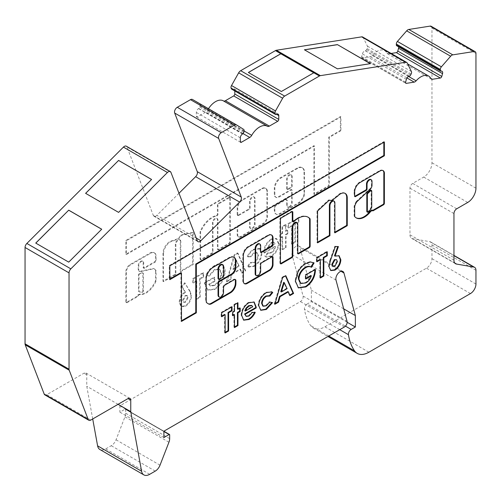 <?xml version="1.0" encoding="UTF-8"?>
<svg xmlns="http://www.w3.org/2000/svg" width="501" height="501" viewBox="0 0 501 501"><rect width="100%" height="100%" fill="white"/><g stroke="black" fill="none" stroke-linecap="round" stroke-linejoin="round"><path stroke-width="0.38" stroke-dasharray="2.5 1.88" d="M259.38 243.762A3.501 2.023 -60 0 1 260.107 245.358L260.107 251.69A1.165 0.676 120 0 0 260.345 252.228A1.165 0.676 120 0 0 260.689 252.266M218.279 279.013A1.165 0.676 120 0 0 218.868 278.957L222.162 277.053A1.165 0.676 120 0 0 222.989 275.619L222.989 266.789A3.588 2.073 120 0 0 222.306 264.465M222.989 266.789L223.54 267.108M307.958 217.115A19.89 11.485 120 0 0 307.683 216.946A19.89 11.485 120 0 0 297.738 217.929A19.89 11.485 120 0 0 293.354 221.273A1.165 0.676 -60 0 1 292.515 221.53M296.492 222.331A3.501 2.023 -60 0 1 297.218 223.934L297.218 253.005A1.165 0.676 120 0 0 297.462 253.537A1.165 0.676 120 0 0 297.807 253.575M344.964 193.286A9.751 5.63 120 0 0 344.694 193.117A9.751 5.63 120 0 0 339.822 193.599A9.751 5.63 120 0 0 337.067 195.853L337.618 196.173M333.61 200.901A3.501 2.023 -60 0 1 334.336 202.504L334.336 232.527L334.887 232.207M367.045 211.917A1.165 0.676 120 0 0 367.959 211.585A14.128 8.154 120 0 0 370.947 207.533A1.165 0.676 120 0 0 371.191 206.713L371.191 190.712A1.165 0.676 120 0 0 370.953 190.173M382.87 170.509A6.112 3.526 120 0 0 382.607 170.327A6.112 3.526 120 0 0 379.896 170.453L359.605 182.164A7.621 4.396 120 0 0 359.499 182.226A7.621 4.396 120 0 0 354.132 192.002L354.677 192.315M370.727 179.477A3.501 2.023 -60 0 1 371.448 181.074L371.448 184.9A3.927 2.267 -60 0 1 368.667 189.791L356.374 201.371L356.919 201.69M252.585 228.525A3.501 2.023 120 0 0 255.059 224.241L255.059 198.747A3.501 2.023 120 0 0 254.339 197.15A3.501 2.023 120 0 0 251.64 198.083A3.501 2.023 120 0 0 250.112 201.609L250.112 207.94A1.165 0.676 -60 0 1 249.285 209.368L238.564 215.555A1.165 0.676 -60 0 1 237.981 215.612A1.165 0.676 -60 0 1 237.743 215.079L237.743 208.234A6.425 3.707 -60 0 1 242.284 200.369L262.311 188.802A7.246 4.183 -60 0 1 265.931 188.445A7.246 4.183 -60 0 1 267.434 191.764L267.434 217.096A5.53 3.194 -60 0 1 263.526 223.866L241.069 236.835A4.709 2.718 -60 0 1 238.714 237.067A4.709 2.718 -60 0 1 237.743 234.913L237.743 227.429A1.165 0.676 -60 0 1 238.564 226.001L249.285 219.807A1.165 0.676 -60 0 1 249.874 219.751A1.165 0.676 -60 0 1 250.112 220.283L250.112 227.097A3.501 2.023 120 0 0 250.838 228.7A3.501 2.023 120 0 0 252.585 228.525M252.034 228.212A3.501 2.023 120 0 0 254.514 223.922L254.514 198.434A3.501 2.023 120 0 0 253.788 196.83A3.501 2.023 120 0 0 251.089 197.77A3.501 2.023 120 0 0 249.561 201.289L249.561 207.621A1.165 0.676 -60 0 1 248.74 209.049L238.019 215.242A1.165 0.676 -60 0 1 237.43 215.298A1.165 0.676 -60 0 1 237.192 214.766L237.192 207.915A6.425 3.707 -60 0 1 241.732 200.049L261.76 188.489A7.246 4.183 -60 0 1 265.38 188.125A7.246 4.183 -60 0 1 266.883 191.445L266.883 216.783A5.53 3.194 -60 0 1 262.975 223.552L240.518 236.516A4.709 2.718 -60 0 1 238.163 236.748A4.709 2.718 -60 0 1 237.192 234.593L237.192 227.11A1.165 0.676 -60 0 1 238.019 225.682L248.74 219.494A1.165 0.676 -60 0 1 249.323 219.432A1.165 0.676 -60 0 1 249.561 219.97L249.561 226.784A3.501 2.023 120 0 0 250.287 228.381A3.501 2.023 120 0 0 252.034 228.212M289.703 207.095A3.501 2.023 120 0 0 292.177 202.811L292.177 190.43A1.165 0.676 120 0 0 291.933 189.898A1.165 0.676 120 0 0 291.35 189.954L278.982 197.093A5.83 3.369 -60 0 1 276.064 197.381A5.83 3.369 -60 0 1 274.855 194.714L274.855 188.633A8.642 4.991 -60 0 1 280.967 178.043L297.726 168.367A9.644 5.567 -60 0 1 302.548 167.891A9.644 5.567 -60 0 1 304.545 172.306L304.545 193.693A5.83 3.369 -60 0 1 303.343 197.757L302.097 199.912A5.83 3.369 -60 0 1 299.185 202.986L280.222 213.933A7.59 4.377 -60 0 1 276.427 214.309A7.59 4.377 -60 0 1 274.855 210.84L274.855 207.996A2.336 1.346 -60 0 1 276.508 205.134L285.576 199.899A2.336 1.346 -60 0 1 286.747 199.786A2.336 1.346 -60 0 1 287.23 200.851L287.23 205.667A3.501 2.023 120 0 0 287.95 207.27A3.501 2.023 120 0 0 289.703 207.095M289.152 206.775A3.501 2.023 120 0 0 291.626 202.492L291.626 190.111A1.165 0.676 120 0 0 291.382 189.578A1.165 0.676 120 0 0 290.799 189.635L278.431 196.78A5.83 3.369 -60 0 1 275.512 197.068A5.83 3.369 -60 0 1 274.304 194.394L274.304 188.313A8.642 4.991 -60 0 1 280.416 177.723L297.181 168.048A9.644 5.567 -60 0 1 302.003 167.572A9.644 5.567 -60 0 1 304.001 171.987L304.001 193.38A5.83 3.369 -60 0 1 302.792 197.444L301.552 199.592A5.83 3.369 -60 0 1 298.634 202.673L279.671 213.62A7.59 4.377 -60 0 1 275.876 213.996A7.59 4.377 -60 0 1 274.304 210.52L274.304 207.677A2.336 1.346 -60 0 1 275.957 204.821L285.025 199.58A2.336 1.346 -60 0 1 286.196 199.467A2.336 1.346 -60 0 1 286.678 200.532L286.678 205.347A3.501 2.023 120 0 0 287.405 206.951A3.501 2.023 120 0 0 289.152 206.775M217.121 215.812A1.165 0.676 120 0 0 217.948 214.384L217.948 205.26A1.165 0.676 -60 0 1 218.774 203.832L229.496 197.638A1.165 0.676 -60 0 1 230.078 197.582A1.165 0.676 -60 0 1 230.316 198.114L230.316 242.102A1.165 0.676 -60 0 1 229.496 243.53L218.774 249.723A1.165 0.676 -60 0 1 218.185 249.78A1.165 0.676 -60 0 1 217.948 249.248L217.948 220.177A3.501 2.023 120 0 0 217.221 218.574A3.501 2.023 120 0 0 214.528 219.513A3.501 2.023 120 0 0 213 223.033L213 252.103A1.165 0.676 -60 0 1 212.173 253.531L201.452 259.725A1.165 0.676 -60 0 1 200.87 259.781A1.165 0.676 -60 0 1 200.625 259.249L200.625 232.257A1.165 0.676 -60 0 1 200.763 231.65A19.89 11.485 -60 0 1 216.864 215.912A1.165 0.676 120 0 0 217.121 215.812M216.57 215.493A1.165 0.676 120 0 0 217.396 214.065L217.396 204.94A1.165 0.676 -60 0 1 218.223 203.512L228.944 197.325A1.165 0.676 -60 0 1 229.527 197.262A1.165 0.676 -60 0 1 229.771 197.801L229.771 241.789A1.165 0.676 -60 0 1 228.944 243.217L218.223 249.404A1.165 0.676 -60 0 1 217.641 249.467A1.165 0.676 -60 0 1 217.396 248.928L217.396 219.858A3.501 2.023 120 0 0 216.67 218.261A3.501 2.023 120 0 0 213.977 219.194A3.501 2.023 120 0 0 212.449 222.72L212.449 251.784A1.165 0.676 -60 0 1 211.622 253.218L200.901 259.405A1.165 0.676 -60 0 1 200.319 259.462A1.165 0.676 -60 0 1 200.074 258.929L200.074 231.938A1.165 0.676 -60 0 1 200.212 231.33A19.89 11.485 -60 0 1 216.313 215.593A1.165 0.676 120 0 0 216.57 215.493M143.411 290.837A1.165 0.676 -60 0 1 142.585 292.265A1.165 0.676 -60 0 1 142.259 292.371A14.128 8.154 -60 0 1 139.272 291.77A1.165 0.676 -60 0 1 139.265 291.764A1.165 0.676 -60 0 1 139.028 291.231L139.028 275.231A1.165 0.676 -60 0 1 140.098 273.703L142.835 273.12A1.165 0.676 -60 0 1 143.173 273.158A1.165 0.676 -60 0 1 143.411 273.69L143.411 290.837L142.86 290.517A1.165 0.676 -60 0 1 142.04 291.945A1.165 0.676 -60 0 1 141.708 292.058A14.128 8.154 -60 0 1 138.721 291.45A1.165 0.676 -60 0 1 138.714 291.444A1.165 0.676 -60 0 1 138.476 290.912L138.476 274.911A1.165 0.676 -60 0 1 139.547 273.383L142.284 272.801A1.165 0.676 -60 0 1 142.622 272.838A1.165 0.676 -60 0 1 142.86 273.377L142.86 290.517M141.545 271.392L153.845 268.774A8.436 4.872 -60 0 1 154.615 269.081A8.436 4.872 -60 0 1 156.043 270.903A1.165 0.676 -60 0 1 156.087 271.185L156.087 280.754A1.165 0.676 -60 0 1 155.949 281.362A16.458 9.506 -60 0 1 146.267 292.935A16.458 9.506 -60 0 1 140.305 294.482A1.165 0.676 120 0 0 139.885 294.588L138.414 295.183A1.165 0.676 -60 0 1 137.593 296.611L127.223 302.598A1.165 0.676 -60 0 1 126.64 302.654A1.165 0.676 -60 0 1 126.396 302.122L126.396 273.032A6.112 3.526 -60 0 1 130.323 265.016L150.613 253.306A7.621 4.396 -60 0 1 154.527 252.867A7.621 4.396 -60 0 1 156.087 256.813L156.087 260.601A1.165 0.676 -60 0 1 155.266 262.029L144.538 268.217A1.165 0.676 -60 0 1 143.956 268.273A1.165 0.676 -60 0 1 143.718 267.741L143.718 263.031A3.501 2.023 120 0 0 142.992 261.434A3.501 2.023 120 0 0 140.293 262.367A3.501 2.023 120 0 0 138.771 265.893L138.771 269.72A3.927 2.267 120 0 0 139.579 271.592A3.927 2.267 120 0 0 141.545 271.398A3.927 2.267 120 0 0 141.545 271.392L141 271.079A3.927 2.267 120 0 0 141 271.079L153.293 268.461A8.436 4.872 -60 0 1 154.064 268.761A8.436 4.872 -60 0 1 155.492 270.59A1.165 0.676 -60 0 1 155.535 270.872L155.535 280.435A1.165 0.676 -60 0 1 155.398 281.048A16.458 9.506 -60 0 1 145.716 292.615A16.458 9.506 -60 0 1 139.754 294.162A1.165 0.676 120 0 0 139.334 294.269L137.863 294.864A1.165 0.676 -60 0 1 137.042 296.291L126.672 302.278A1.165 0.676 -60 0 1 126.089 302.341A1.165 0.676 -60 0 1 125.845 301.802L125.845 272.713A6.112 3.526 -60 0 1 129.772 264.697L150.062 252.986A7.621 4.396 -60 0 1 153.976 252.548A7.621 4.396 -60 0 1 155.535 256.499L155.535 260.282A1.165 0.676 -60 0 1 154.715 261.71L143.994 267.897A1.165 0.676 -60 0 1 143.411 267.96A1.165 0.676 -60 0 1 143.167 267.421L143.167 262.718A3.501 2.023 120 0 0 142.441 261.115A3.501 2.023 120 0 0 139.748 262.054A3.501 2.023 120 0 0 138.22 265.574L138.22 269.4A3.927 2.267 120 0 0 139.034 271.273A3.927 2.267 120 0 0 140.994 271.079M386.904 53.112L388.262 53.901A3.889 2.242 -60 0 1 387.461 53.72A3.889 2.242 -60 0 1 386.904 53.112A15.55 8.98 120 0 0 384.668 50.676A15.55 8.98 120 0 0 372.143 55.429A3.889 2.242 -60 0 1 370.953 56.425A3.889 2.242 -60 0 1 370.226 56.738L362.304 57.978A1.553 0.896 120 0 1 361.904 57.916L405.891 83.31M178.995 193.267L156.876 215.336A3.889 2.242 -60 0 1 155.936 216.069A3.889 2.242 -60 0 1 153.989 216.263A3.889 2.242 -60 0 1 153.35 215.474L126.953 146.975L170.941 172.369M362.686 37.018A3.889 2.242 -60 0 1 363.263 37.65L367.421 46.148A2.724 1.572 -60 0 1 367.139 48.635L366.613 49.655A1.553 0.896 -60 0 1 365.774 50.595A1.553 0.896 -60 0 1 365.398 50.739L365.216 50.764A3.112 1.797 120 0 0 362.398 53.908L361.647 56.732A1.553 0.896 120 0 0 361.904 57.916M241.488 272.751L245.177 270.621L237.399 252.886L234.199 254.74L226.427 281.449L230.116 279.314L231.612 273.897L239.998 269.056L241.488 272.751L242.039 273.064L245.728 270.941L245.177 270.621M287.242 230.097L285.514 231.093L285.514 224.542L282.063 226.533L282.063 233.084L279.84 234.368L279.84 237.787L282.063 236.503L282.063 249.323L285.514 247.331L285.514 234.512L287.242 233.516L287.242 230.097L287.793 230.41L286.065 231.412L285.514 231.093M294.895 223.684L298.345 221.692L298.345 217.703L287.981 223.684L287.981 227.673L291.438 225.675L291.438 243.912L294.895 241.92L294.895 223.684L295.44 224.003L298.897 222.006L298.345 221.692M431.154 26.265A3.889 2.242 -60 0 1 431.962 28.043L431.962 162.781A11.667 6.732 -60 0 1 423.714 177.066L412.718 183.416A3.889 2.242 120 0 0 409.968 188.176L409.968 234.775A7.778 4.49 120 0 0 411.578 238.338A7.778 4.49 120 0 0 412.599 238.676L429.745 241.651A6.513 3.757 -60 0 1 430.616 241.939A6.513 3.757 -60 0 1 431.962 244.92L431.962 258.654A7.778 4.49 -60 0 1 426.464 268.179L324.886 326.821A23.328 13.471 -60 0 1 313.219 327.98A23.328 13.471 -60 0 1 310.564 325.493A73.271 42.303 -60 0 1 304.464 309.299A3.889 2.242 -60 0 1 307.176 304.032L345.458 326.138M347.068 321.448L303.08 296.047L291.995 254.665A5.83 3.369 -60 0 1 293.918 248.202A5.83 3.369 -60 0 1 298.89 246.079A5.83 3.369 -60 0 1 299.961 247.6L311.371 290.179L311.371 301.608L307.176 304.032M303.08 296.047A3.889 2.242 -60 0 1 300.425 301.577L119.896 405.81L119.896 412.16L125.131 409.135A0.777 0.451 -60 0 1 125.519 409.098A0.777 0.451 -60 0 1 125.676 409.455L125.676 413.231A7.778 4.49 -60 0 1 124.943 416.832L116.038 439.784A7.778 4.49 -60 0 1 111.272 445.708L105.705 448.921A11.667 6.732 -60 0 1 99.868 449.497M92.71 418.961L86.767 386.246L86.767 374.779A3.889 2.242 120 0 0 85.959 372.995A3.889 2.242 120 0 0 84.018 373.189L46.787 394.682A3.889 2.242 -60 0 1 44.846 394.876M126.315 146.179A3.889 2.242 -60 0 1 126.953 146.975M192.49 99.492L199.617 103.964A2.724 1.572 -60 0 1 200.037 106.018L199.761 107.057A1.553 0.896 -60 0 1 198.728 108.492L198.54 108.598A3.112 1.797 120 0 0 196.336 112.412L196.336 116.219A1.553 0.896 120 0 0 196.661 116.933A1.553 0.896 120 0 0 197.438 116.852L205.754 112.055A3.889 2.242 -60 0 0 207.715 109.969A15.55 8.98 120 0 1 208.472 108.717M234.8 90.944L234.8 90.205A3.112 1.797 120 0 0 234.155 88.777A3.112 1.797 120 0 0 232.602 88.934L232.414 89.04A1.553 0.896 -60 0 1 231.637 89.122M388.262 53.901L391.149 53.45M398.639 46.85A3.112 1.797 120 0 0 398.032 45.867A3.112 1.797 120 0 0 397.23 45.735L397.049 45.766A1.553 0.896 -60 0 1 396.648 45.704M180.279 241.288A3.501 2.023 120 0 0 179.558 239.685A3.501 2.023 120 0 0 176.859 240.624A3.501 2.023 120 0 0 175.331 244.144L175.331 274.166L162.963 281.311L162.963 253.099A9.751 5.63 -60 0 1 172.601 240.649A59.412 34.306 -60 0 1 178.043 238.714L181.074 234.956L192.653 232.383L192.653 264.171L180.279 271.31L180.279 241.288L180.83 241.607A3.501 2.023 120 0 0 180.109 240.004A3.501 2.023 120 0 0 177.41 240.943A3.501 2.023 120 0 0 175.882 244.463L175.882 274.485L163.514 281.631L163.514 253.418L162.963 253.099M271.185 239.083C266.532 242.146 264.071 246.448 263.802 251.99L263.814 252.736L274.905 246.335C274.504 249.097 273.195 251.176 270.985 252.585L267.684 252.805L264.791 256.067L265.674 256.775L271.022 255.98C275.55 253.03 277.992 248.847 278.362 243.43L276.264 238.501L271.185 239.083L271.736 239.397C267.077 242.459 264.622 246.761 264.353 252.31L263.802 251.99M264.353 252.31L264.365 253.055L275.456 246.649C275.055 249.41 273.746 251.496 271.536 252.905L268.311 253.168L267.684 252.805L268.235 253.124L265.342 256.38L264.791 256.067M261.334 253.23L259.274 248.54L253.587 249.241C250.951 250.744 248.847 253.155 247.275 256.481L250.137 256.65L253.575 252.955L256.712 252.51L257.883 255.247C257.689 258.284 256.312 260.614 253.763 262.242L250.206 262.593L247.519 266.269L248.189 266.764L253.694 265.987C258.328 263.056 260.877 258.804 261.334 253.23L261.885 253.544L259.819 248.853L254.139 249.561L253.587 249.241M254.139 249.561C251.502 251.064 249.398 253.475 247.826 256.8L250.682 256.963L254.12 253.268L257.264 252.83L258.435 255.56C258.24 258.604 256.863 260.933 254.314 262.562L251.001 263.069L250.206 262.593L250.75 262.906L248.07 266.582L247.519 266.269M340.386 116.589L340.386 130.392L328.744 137.111L328.744 185.602L313.895 194.175L313.895 145.685L125.845 254.251L125.845 240.449L340.386 116.589L340.93 116.908L340.93 130.711L340.386 130.392M191.019 295.509L189.572 291.025L184.681 282.758L181.625 286.309L184.982 291.983C181.356 294.532 179.421 297.995 179.176 302.379L180.924 306.299L185.069 305.892C188.689 303.381 190.674 299.924 191.019 295.509L191.57 295.828L190.123 291.344L189.572 291.025M199.655 278.669L203.112 276.677L203.112 272.688L192.747 278.669L192.747 282.658L196.204 280.66L196.204 298.897L199.655 296.905L199.655 278.669L200.206 278.988L203.656 276.99L203.112 276.677M214.253 265.68L209.562 269.444L205.949 274.579L208.566 275.957L214.353 269.613L219.231 269.068L221.123 273.283C220.678 278.393 218.336 282.345 214.09 285.15L209.969 285.764L208.685 284.28L214.215 281.092L214.215 277.103L204.615 282.639L204.59 283.604L207.495 289.966L214.159 289.096C220.528 284.906 224.003 278.969 224.573 271.291C224.573 268.361 223.734 266.288 222.049 265.067L222.601 265.386L222.049 265.067C219.958 263.651 217.359 263.858 214.253 265.68L214.804 266L210.107 269.763L209.562 269.444M35.79 243.117L68.75 262.198L101.741 229.283M406.975 77.956L370.226 56.738M370.27 63.677L337.386 68.919L304.527 49.849M248.371 72.463L281.362 91.508M281.343 91.583L313.826 72.827A3.808 2.198 -60 0 1 314.334 72.589M85.602 193.336L118.612 212.43L151.584 179.471M118.073 404.32L86.767 386.246M163.883 437.555L119.896 412.16M163.883 431.204L119.896 405.81M453.956 255.629L429.745 241.651M454.764 263.019L412.599 238.676M347.162 322.275L311.371 301.608M343.692 308.841L311.371 290.179M298.897 222.006L298.897 218.016L298.345 217.703M298.897 218.016L288.532 224.003L287.981 223.684M288.532 224.003L288.532 227.993L287.981 227.673M288.532 227.993L291.989 225.995L291.438 225.675M291.989 225.995L291.989 244.231L291.438 243.912M291.989 244.231L295.44 242.233L294.895 241.92M295.44 242.233L295.44 224.003M126.396 273.032L125.845 272.713M130.323 265.016L129.772 264.697M138.414 295.183L137.863 294.864M138.414 295.433L137.863 295.12M153.845 268.774L153.293 268.461M138.771 269.72L138.22 269.4M156.087 256.813L155.535 256.499M150.613 253.306L150.062 252.986M163.514 253.418A9.751 5.63 -60 0 1 173.152 240.968A59.412 34.306 -60 0 1 178.594 239.033L181.625 235.276L193.204 232.696L193.204 264.484L180.83 271.63L180.83 241.607M180.83 271.63L180.279 271.31M193.204 264.484L192.653 264.171M193.204 232.696L192.653 232.383M181.625 235.276L181.074 234.956M178.594 239.033L178.043 238.714M173.152 240.968L172.601 240.649M163.514 281.631L162.963 281.311M175.882 274.485L175.331 274.166M287.23 189.009L287.23 180.178A3.588 2.073 -60 0 1 288.476 176.246A3.588 2.073 -60 0 1 291.494 174.993A3.588 2.073 -60 0 1 292.177 177.323L292.177 186.153A1.165 0.676 -60 0 1 291.35 187.581L288.05 189.484A1.165 0.676 -60 0 1 287.468 189.547A1.165 0.676 -60 0 1 287.23 189.009L286.678 188.695L286.678 179.859A3.588 2.073 -60 0 1 287.925 175.926A3.588 2.073 -60 0 1 290.943 174.68A3.588 2.073 -60 0 1 291.626 177.003L291.626 185.84A1.165 0.676 -60 0 1 290.799 187.268L287.505 189.171A1.165 0.676 -60 0 1 286.916 189.228A1.165 0.676 -60 0 1 286.678 188.695M287.23 180.178L286.678 179.859M292.177 177.323L291.626 177.003M286.065 231.412L286.065 224.855L285.514 224.542M286.065 224.855L282.614 226.853L282.063 226.533M282.614 226.853L282.614 233.403L282.063 233.084M282.614 233.403L280.391 234.687L279.84 234.368M280.391 234.687L280.391 238.107L279.84 237.787M280.391 238.107L282.614 236.823L282.063 236.503M282.614 236.823L282.614 249.642L282.063 249.323M282.614 249.642L286.065 247.651L285.514 247.331M286.065 247.651L286.065 234.825L285.514 234.512M286.065 234.825L287.793 233.829L287.242 233.516M287.793 233.829L287.793 230.41M264.365 253.055L263.814 252.736M275.456 246.649L274.905 246.335M271.536 252.905L270.985 252.585M265.342 256.38L266.219 257.088L271.573 256.299L271.022 255.98M271.573 256.299C276.101 253.349 278.543 249.166 278.913 243.749L278.362 243.43M278.913 243.749L276.815 238.82L271.736 239.397M275.212 243.661L267.81 247.932L271.454 242.979L274.304 242.572L273.408 242.108L274.661 243.342L267.258 247.613L270.903 242.666L273.408 242.108L274.661 243.342M267.81 247.932L267.258 247.613M271.454 242.979L270.903 242.666M247.826 256.8L247.275 256.481M250.682 256.963L250.137 256.65M254.12 253.268L253.575 252.955M258.435 255.56L257.883 255.247M254.314 262.562L253.763 262.242M248.07 266.582L248.74 267.083L254.245 266.307L253.694 265.987M254.245 266.307C258.879 263.376 261.428 259.123 261.885 253.544M245.728 270.941L237.95 253.205L237.399 252.886M237.95 253.205L234.75 255.053L234.199 254.74M234.75 255.053L226.978 281.762L226.427 281.449M226.978 281.762L230.667 279.633L230.116 279.314M230.667 279.633L232.157 274.21L231.612 273.897M232.157 274.21L240.543 269.369L239.998 269.056M240.543 269.369L242.039 273.064M233.466 269.469L236.353 260.088L239.234 266.137L233.466 269.469L232.915 269.15L235.802 259.775L238.683 265.824L232.915 269.15M236.353 260.088L235.802 259.775M239.234 266.137L238.683 265.824M340.93 130.711L329.289 137.431L329.289 185.921L314.446 194.494L314.446 146.004L126.396 254.571L126.396 240.768L340.93 116.908M126.396 240.768L125.845 240.449M126.396 254.571L125.845 254.251M314.446 146.004L313.895 145.685M314.446 194.494L313.895 194.175M329.289 185.921L328.744 185.602M329.289 137.431L328.744 137.111M190.123 291.344L184.681 282.758M185.232 283.071L182.176 286.628L181.625 286.309M182.176 286.628L185.527 292.302L184.982 291.983M185.527 292.302C181.907 294.851 179.972 298.314 179.727 302.698L179.176 302.379M179.727 302.698L181.475 306.612L185.614 306.211L185.069 305.892M185.614 306.211C189.24 303.7 191.225 300.237 191.57 295.828M185.683 302.184L183.973 302.341L183.178 300.475L185.696 295.909L187.318 295.74L188.113 297.625L185.683 302.184L183.422 302.028L182.633 300.155L185.145 295.596L186.767 295.427L187.568 297.306L185.132 301.865M183.178 300.475L182.633 300.155M185.696 295.909L185.145 295.596M188.113 297.625L187.568 297.306M203.656 276.99L203.656 273.001L203.112 272.688M203.656 273.001L193.298 278.988L192.747 278.669M193.298 278.988L193.298 282.977L192.747 282.658M193.298 282.977L196.749 280.98L196.204 280.66M196.749 280.98L196.749 299.216L196.204 298.897M196.749 299.216L200.206 297.218L199.655 296.905M200.206 297.218L200.206 278.988M210.107 269.763L206.5 274.899L205.949 274.579M206.5 274.899L208.566 275.957M209.117 276.276L214.904 269.933L214.353 269.613M214.904 269.933L219.782 269.381L221.667 273.602L221.123 273.283M221.667 273.602C221.229 278.706 218.887 282.664 214.641 285.47L214.09 285.15M214.641 285.47L210.52 286.077L208.685 284.28M209.236 284.599L214.76 281.405L214.215 281.092M214.76 281.405L214.76 277.422L214.215 277.103M214.76 277.422L205.166 282.959L204.615 282.639M205.166 282.959L205.141 283.923L204.59 283.604M205.141 283.923L208.047 290.286L214.71 289.415L214.159 289.096M214.71 289.415C221.079 285.226 224.548 279.289 225.124 271.611L224.573 271.291M225.124 271.611C225.124 268.68 224.279 266.607 222.601 265.386C220.509 263.971 217.91 264.171 214.804 266M330.597 270.415L328.462 266.313L329.908 260.157L330.46 260.476M329.908 260.157L334.8 246.241L335.351 246.561M334.8 246.241L338.407 246.586M337.856 246.267L337.749 246.58M334.505 255.817L338.814 255.598M328.462 266.313L329.013 266.632M332.745 266.006L334.349 265.874L336.847 261.278L336.065 259.424M336.847 261.278L337.398 261.591M334.349 265.874L334.9 266.194M379.896 170.453L380.447 170.766M371.805 209.963A1.165 0.676 120 0 0 372.043 210.495A1.165 0.676 120 0 0 372.387 210.533M356.374 201.371A8.436 4.872 120 0 0 354.176 206.043A1.165 0.676 120 0 0 354.132 206.374L354.132 215.937A1.165 0.676 120 0 0 354.27 216.388A16.458 9.506 120 0 0 355.716 217.597A16.458 9.506 120 0 0 355.998 217.747M368.667 189.791L369.218 190.104M371.448 184.9L371.999 185.22M354.132 192.002L354.132 195.785A1.165 0.676 120 0 0 354.37 196.317A1.165 0.676 120 0 0 354.714 196.354M359.605 182.164L360.156 182.483M337.067 195.853A59.412 34.306 120 0 0 331.624 200.206L328.593 199.949L317.014 210.739L317.014 242.528L317.565 242.208M317.014 242.528L317.565 242.847M317.014 210.739L317.565 211.059M328.593 199.949L329.138 200.262M331.624 200.206L332.169 200.519M334.336 232.527L334.887 232.846M292.233 211.616A1.165 0.676 120 0 0 292.027 211.341A1.165 0.676 120 0 0 291.444 211.397L280.723 217.584A1.165 0.676 120 0 0 279.896 219.012L279.896 263A1.165 0.676 120 0 0 280.14 263.539A1.165 0.676 120 0 0 280.485 263.576M235.119 279.464A2.336 1.346 120 0 0 234.875 279.251A2.336 1.346 120 0 0 233.71 279.364L224.642 284.606A2.336 1.346 120 0 0 222.989 287.461L222.989 292.277A3.501 2.023 -60 0 1 221.461 295.797A3.501 2.023 -60 0 1 218.768 296.736M233.835 257.17A8.642 4.991 120 0 0 233.572 257A8.642 4.991 120 0 0 229.251 257.426L212.487 267.102A9.644 5.567 120 0 0 205.667 278.913L205.667 300.306A5.83 3.369 120 0 0 206.875 302.973L208.115 303.694A5.83 3.369 120 0 0 208.122 303.694M206.875 302.973L207.427 303.293L206.875 302.973M272.438 256.644A1.165 0.676 120 0 0 272.237 256.362A1.165 0.676 120 0 0 271.648 256.418L260.927 262.612A1.165 0.676 120 0 0 260.107 264.04L260.107 270.853A3.501 2.023 -60 0 1 258.579 274.373A3.501 2.023 -60 0 1 255.879 275.312M271.41 234.938A6.425 3.707 120 0 0 271.147 234.762A6.425 3.707 120 0 0 267.935 235.082L247.907 246.642A7.246 4.183 120 0 0 242.785 255.516L242.785 280.854A5.53 3.194 120 0 0 243.931 283.384A5.53 3.194 120 0 0 244.219 283.516M316.92 261.121L316.369 261.441L316.92 261.76M316.369 261.441L316.369 257.451L316.92 257.771M316.369 257.451L326.733 251.471L327.285 251.79M326.733 251.471L326.733 252.103M320.377 277.36L319.826 277.679L320.377 277.999M319.826 277.679L319.826 259.449M298.164 287.737L294.907 280.842L297.431 271.705C299.523 267.872 302.122 265.073 305.228 263.319L309.925 261.66L310.47 261.973M309.925 261.66L313.532 262.624M300.318 283.171L305.391 282.595L305.942 282.915M305.391 282.595C307.933 281.13 309.737 278.763 310.795 275.487M305.817 278.362L305.272 278.675L305.817 278.994M305.272 278.675L305.272 274.686L305.817 275.005M305.272 274.686L314.866 269.15L315.417 269.469M314.866 269.15L314.885 269.776M294.907 280.842L295.458 281.161M297.431 271.705L297.982 272.024M305.228 263.319L305.779 263.632M275.074 303.518L274.304 303.963L274.855 304.276M274.304 303.963L282.082 277.247L282.633 277.567M282.082 277.247L285.282 275.4L285.833 275.719M285.282 275.4L285.507 275.907M289.71 295.07L289.365 295.264L289.916 295.584M289.365 295.264L287.868 291.569M280.798 291.663L286.566 288.338L283.679 282.288M286.566 288.338L287.111 288.651M260.583 310.132L258.147 305.228C258.635 299.629 261.221 295.314 265.893 292.296L266.444 292.609M265.893 292.296L271.63 291.739M262.718 305.923L265.718 305.497L266.269 305.817M265.718 305.497L269.275 301.734L269.826 302.053M269.275 301.734L272.513 302.629M258.147 305.228L258.691 305.547M383.822 142.303L383.822 141.664L169.282 265.53L169.282 279.333L169.833 279.652M169.282 265.53L169.833 265.843M383.822 141.664L384.373 141.983M180.924 272.613L180.924 321.103L181.475 320.784M180.924 321.103L181.475 321.417M169.282 279.333L169.833 279.013M221.686 316.106L221.135 316.425L221.686 316.745M221.135 316.425L221.135 312.436L221.686 312.756M221.135 312.436L231.5 306.455L232.044 306.769M231.5 306.455L231.5 307.088M225.137 332.345L224.586 332.664L225.137 332.983M224.586 332.664L224.586 314.434M232.79 315.11L232.239 315.43L232.239 312.01L233.967 311.015L234.512 311.328M233.967 311.015L233.967 304.458L234.512 304.777M233.967 304.458L237.418 302.466L237.969 302.786M237.418 302.466L237.418 303.099M237.418 309.017L239.641 307.733L240.192 308.052M239.641 307.733L239.641 308.372M234.512 326.934L233.967 327.253L234.512 327.566M233.967 327.253L233.967 314.434M232.239 315.43L232.79 315.743M232.239 312.01L232.79 312.33M245.703 316.1L248.496 315.73L249.047 316.043M248.496 315.73L251.796 312.136L252.347 312.455M251.796 312.136L255.241 312.373M254.69 312.054L254.533 312.392M243.461 320.007L241.119 315.091L241.67 315.405M241.119 315.091C241.432 309.706 243.824 305.497 248.296 302.454L248.847 302.767M248.296 302.454L253.882 301.915M244.82 310.726L252.222 306.455L251.402 305.366M252.222 306.455L252.773 306.769M260.107 245.358L260.652 245.678M293.354 221.273L293.905 221.592M297.218 223.934L297.769 224.248M334.336 202.504L334.887 202.824M371.191 190.712L371.742 191.025M371.448 181.074L371.999 181.393M255.059 224.241L254.514 223.922M292.177 202.811L291.626 202.492M217.948 214.384L217.396 214.065M140.305 294.482L139.754 294.162M408.497 76.421L372.143 55.429M196.26 238.075L156.876 215.336M409.386 76.133L365.398 50.739M405.635 82.997L362.304 57.978M405.635 82.126L361.647 56.732M197.438 116.852L196.336 116.219M90.775 420.082L46.787 394.682M86.767 374.779L84.018 373.189M368.874 352.222L324.886 326.821M328.775 336.008L310.564 325.493M470.452 293.573L426.464 268.179M475.95 284.048L431.962 258.654M475.95 270.315L431.962 244.92M453.956 260.169L409.968 234.775M453.956 213.576L409.968 188.176M456.705 208.811L412.718 183.416M467.702 202.46L423.714 177.066M475.95 188.176L431.962 162.781M475.95 53.438L431.962 28.043M441.037 71.161L397.049 45.766M441.218 71.136L397.23 45.735M406.386 79.308L362.398 53.908M409.204 76.158L365.216 50.764M410.601 75.056L366.613 49.655M411.127 74.035L367.139 48.635M411.409 71.543L367.421 46.148M407.25 63.045L363.263 37.65M276.402 114.441L232.414 89.04M234.8 90.205L232.602 88.934M240.323 137.806L196.336 112.412M242.528 133.999L198.54 108.598M242.716 133.886L198.728 108.492M243.749 132.458L199.761 107.057M244.025 131.412L200.037 106.018M243.605 129.358L199.617 103.964M344.412 326.978L300.425 301.577M339.747 329.671L304.464 309.299M244.112 130.98L207.715 109.969M243.079 133.604L205.754 112.055M163.883 431.511L125.131 409.135M169.664 434.849L125.676 409.455M197.338 240.868L153.35 215.474M335.983 280.059L291.995 254.665M341.031 271.31L299.961 247.6M169.664 438.625L125.676 413.231M168.931 442.226L124.943 416.832M160.026 465.178L116.038 439.784M155.26 471.103L111.272 445.708M149.693 474.315L105.705 448.921M126.396 302.122L125.845 301.802M127.223 302.598L126.672 302.278M137.593 296.611L137.042 296.291M139.885 294.588L139.334 294.269M155.949 281.362L155.398 281.048M156.087 280.754L155.535 280.435M156.087 271.185L155.535 270.872M156.043 270.903L155.492 270.59M138.771 265.893L138.22 265.574M143.718 263.031L143.167 262.718M143.718 267.741L143.167 267.421M144.538 268.217L143.994 267.897M155.266 262.029L154.715 261.71M156.087 260.601L155.535 260.282M142.835 273.12L142.284 272.801M143.411 273.69L142.86 273.377M140.098 273.703L139.547 273.383M139.028 275.231L138.476 274.911M139.028 291.231L138.476 290.912M142.259 292.371L141.708 292.058M175.882 244.463L175.331 244.144M213 223.033L212.449 222.72M217.948 220.177L217.396 219.858M217.948 249.248L217.396 248.928M218.774 249.723L218.223 249.404M229.496 243.53L228.944 243.217M230.316 242.102L229.771 241.789M230.316 198.114L229.771 197.801M229.496 197.638L228.944 197.325M218.774 203.832L218.223 203.512M217.948 205.26L217.396 204.94M216.864 215.912L216.313 215.593M200.763 231.65L200.212 231.33M200.625 232.257L200.074 231.938M200.625 259.249L200.074 258.929M201.452 259.725L200.901 259.405M212.173 253.531L211.622 253.218M213 252.103L212.449 251.784M287.23 205.667L286.678 205.347M287.23 200.851L286.678 200.532M285.576 199.899L285.025 199.58M276.508 205.134L275.957 204.821M274.855 207.996L274.304 207.677M274.855 210.84L274.304 210.52M280.222 213.933L279.671 213.62M299.185 202.986L298.634 202.673M302.097 199.912L301.552 199.592M303.343 197.757L302.792 197.444M304.545 193.693L304.001 193.38M304.545 172.306L304.001 171.987M297.726 168.367L297.181 168.048M280.967 178.043L280.416 177.723M274.855 188.633L274.304 188.313M274.855 194.714L274.304 194.394M278.982 197.093L278.431 196.78M291.35 189.954L290.799 189.635M292.177 190.43L291.626 190.111M288.05 189.484L287.505 189.171M291.35 187.581L290.799 187.268M292.177 186.153L291.626 185.84M250.112 201.609L249.561 201.289M255.059 198.747L254.514 198.434M250.112 227.097L249.561 226.784M250.112 220.283L249.561 219.97M249.285 219.807L248.74 219.494M238.564 226.001L238.019 225.682M237.743 227.429L237.192 227.11M237.743 234.913L237.192 234.593M241.069 236.835L240.518 236.516M263.526 223.866L262.975 223.552M267.434 217.096L266.883 216.783M267.434 191.764L266.883 191.445M262.311 188.802L261.76 188.489M242.284 200.369L241.732 200.049M237.743 208.234L237.192 207.915M237.743 215.079L237.192 214.766M238.564 215.555L238.019 215.242M249.285 209.368L248.74 209.049M250.112 207.94L249.561 207.621M354.27 216.388L354.814 216.708M354.132 215.937L354.677 216.257M354.132 206.374L354.677 206.688M354.176 206.043L354.721 206.356M354.132 195.785L354.677 196.098M371.191 206.713L371.742 207.026M370.947 207.533L371.498 207.852M367.959 211.585L368.511 211.904M279.896 263L280.447 263.319M279.896 219.012L280.447 219.332M280.723 217.584L281.274 217.904M291.444 211.397L291.995 211.71M297.218 253.005L297.769 253.318M222.989 292.277L223.54 292.59M222.989 287.461L223.54 287.781M224.642 284.606L225.187 284.919M233.71 279.364L234.261 279.683M205.667 300.306L206.218 300.625M205.667 278.913L206.218 279.232M212.487 267.102L213.038 267.421M229.251 257.426L229.796 257.746M222.989 275.619L223.54 275.938M222.162 277.053L222.713 277.366M218.868 278.957L219.413 279.27M260.107 270.853L260.652 271.173M260.107 264.04L260.652 264.359M260.927 262.612L261.478 262.931M271.648 256.418L272.2 256.737M242.785 280.854L243.336 281.167M242.785 255.516L243.336 255.829M247.907 246.642L248.458 246.962M267.935 235.082L268.486 235.395M260.107 251.69L260.652 252.009M196.661 116.933L240.649 142.328M85.959 372.995L129.947 398.395M313.219 327.98L327.948 336.484M430.616 241.939L453.956 255.416M411.578 238.338L455.566 263.733M398.032 45.867L442.02 71.261M234.155 88.777L278.143 114.178M125.519 409.098L163.883 431.248M153.989 216.263L197.976 241.657M298.89 246.079L342.878 271.479M223.44 100.908L267.428 126.308M387.461 53.72L431.449 79.12M384.668 50.676L407.708 63.978M126.64 302.654L126.089 302.341M154.615 269.081L154.064 268.761M139.579 271.592L139.034 271.273M142.992 261.434L142.441 261.115M143.956 268.273L143.411 267.96M154.527 252.867L153.976 252.548M143.173 273.158L142.622 272.838M180.109 240.004L179.558 239.685M217.221 218.574L216.67 218.261M218.185 249.78L217.641 249.467M230.078 197.582L229.527 197.262M200.87 259.781L200.319 259.462M287.95 207.27L287.405 206.951M286.747 199.786L286.196 199.467M276.427 214.309L275.876 213.996M302.548 167.891L302.003 167.572M276.064 197.381L275.512 197.068M291.933 189.898L291.382 189.578M291.494 174.993L290.943 174.68M287.468 189.547L286.916 189.228M254.339 197.15L253.788 196.83M250.838 228.7L250.287 228.381M249.874 219.751L249.323 219.432M238.714 237.067L238.163 236.748M265.931 188.445L265.38 188.125M237.981 215.612L237.43 215.298M265.674 256.775L266.219 257.088M276.264 238.501L276.815 238.82M256.712 252.51L257.264 252.83M248.189 266.764L248.74 267.083M259.274 248.54L259.819 248.853M180.924 306.299L181.475 306.612M183.422 302.028L183.973 302.341M186.767 295.427L187.318 295.74M219.231 269.068L219.782 269.381M209.969 285.764L210.52 286.077M207.495 289.966L208.047 290.286M339.102 255.748L338.551 255.429M330.867 270.584L330.316 270.271M382.607 170.327L383.159 170.647M372.043 210.495L372.594 210.815M355.716 217.597L356.267 217.91M354.37 196.317L354.921 196.636M344.694 193.117L345.245 193.436M280.14 263.539L280.692 263.852M292.027 211.341L292.578 211.654M307.683 216.946L308.234 217.265M297.462 253.537L298.014 253.85M234.875 279.251L235.426 279.571M233.572 257L234.124 257.314M272.237 256.362L272.782 256.681M243.931 283.384L244.482 283.698M271.147 234.762L271.699 235.082M260.345 252.228L260.896 252.542M298.433 287.9L297.882 287.587M271.918 291.883L271.367 291.569M260.852 310.301L260.307 309.987M243.736 320.183L243.185 319.863M254.164 302.059L253.612 301.74"/><path stroke-width="0.75" d="M256.431 275.631L255.879 275.312A3.501 2.023 -60 0 1 255.153 273.709L255.153 248.22A3.501 2.023 -60 0 1 257.633 243.931A3.501 2.023 -60 0 1 259.38 243.762L259.931 244.075A3.501 2.023 -60 0 1 260.652 245.678L260.652 252.009A1.165 0.676 120 0 0 260.896 252.542A1.165 0.676 120 0 0 261.478 252.485L272.2 246.298A1.165 0.676 120 0 0 273.026 244.864L273.026 238.019A6.425 3.707 120 0 0 271.699 235.082A6.425 3.707 120 0 0 268.486 235.395L248.458 246.962A7.246 4.183 120 0 0 243.336 255.829L243.336 281.167A5.53 3.194 120 0 0 244.482 283.698A5.53 3.194 120 0 0 247.243 283.428L269.695 270.459A4.709 2.718 120 0 0 273.026 264.697L273.026 257.213A1.165 0.676 120 0 0 272.782 256.681A1.165 0.676 120 0 0 272.2 256.737L261.478 262.931A1.165 0.676 120 0 0 260.652 264.359L260.652 271.173A3.501 2.023 -60 0 1 259.13 274.692A3.501 2.023 -60 0 1 256.431 275.631A3.501 2.023 -60 0 1 255.704 274.028L255.704 248.534A3.501 2.023 -60 0 1 258.178 244.25A3.501 2.023 -60 0 1 259.931 244.075M222.857 264.779L222.306 264.465A3.588 2.073 120 0 0 220.515 264.641A3.588 2.073 120 0 0 218.041 269.644L218.041 278.481A1.165 0.676 120 0 0 218.279 279.013L218.831 279.333A1.165 0.676 120 0 0 219.413 279.27L222.713 277.366A1.165 0.676 120 0 0 223.54 275.938L223.54 267.108A3.588 2.073 120 0 0 222.857 264.779A3.588 2.073 120 0 0 221.066 264.96A3.588 2.073 120 0 0 218.593 269.964L218.593 278.794A1.165 0.676 120 0 0 218.831 279.333M298.289 218.248A19.89 11.485 120 0 0 293.905 221.592A1.165 0.676 -60 0 1 293.06 221.843A1.165 0.676 -60 0 1 292.822 221.31L292.822 212.186A1.165 0.676 120 0 0 292.578 211.654A1.165 0.676 120 0 0 291.995 211.71L281.274 217.904A1.165 0.676 120 0 0 280.447 219.332L280.447 263.319A1.165 0.676 120 0 0 280.692 263.852A1.165 0.676 120 0 0 281.274 263.795L291.995 257.608A1.165 0.676 120 0 0 292.822 256.174L292.822 227.11A3.501 2.023 -60 0 1 295.296 222.82A3.501 2.023 -60 0 1 297.043 222.651A3.501 2.023 -60 0 1 297.769 224.248L297.769 253.318A1.165 0.676 120 0 0 298.014 253.85A1.165 0.676 120 0 0 298.596 253.794L309.317 247.607A1.165 0.676 120 0 0 310.138 246.179L310.138 219.181A1.165 0.676 120 0 0 310 218.737A19.89 11.485 120 0 0 308.234 217.265A19.89 11.485 120 0 0 298.289 218.248M280.485 263.576A1.165 0.676 120 0 0 280.723 263.476L291.444 257.289A1.165 0.676 120 0 0 292.271 255.861L292.271 226.79A3.501 2.023 -60 0 1 294.745 222.507A3.501 2.023 -60 0 1 296.492 222.331L297.043 222.651M340.373 193.918A9.751 5.63 120 0 0 337.618 196.173A59.412 34.306 120 0 0 332.169 200.519L329.138 200.262L317.565 211.059L317.565 242.847L329.934 235.702L329.934 205.679A3.501 2.023 -60 0 1 332.407 201.396A3.501 2.023 -60 0 1 334.161 201.22A3.501 2.023 -60 0 1 334.887 202.824L334.887 232.846L347.256 225.7L347.256 197.488A9.751 5.63 120 0 0 345.245 193.436A9.751 5.63 120 0 0 340.373 193.918M317.565 242.208L329.389 235.382L329.389 205.36A3.501 2.023 -60 0 1 331.862 201.076A3.501 2.023 -60 0 1 333.61 200.901L334.161 201.22M371.498 190.493L370.953 190.173A1.165 0.676 120 0 0 370.371 190.236A1.165 0.676 120 0 0 370.12 190.424L367.383 192.998A1.165 0.676 120 0 0 366.807 194.244L366.807 211.384A1.165 0.676 120 0 0 367.045 211.917L367.596 212.236A1.165 0.676 120 0 0 368.511 211.904A14.128 8.154 120 0 0 371.498 207.852A1.165 0.676 120 0 0 371.742 207.026L371.742 191.025A1.165 0.676 120 0 0 371.498 190.493A1.165 0.676 120 0 0 370.915 190.549A1.165 0.676 120 0 0 370.671 190.737L367.928 193.317A1.165 0.676 120 0 0 367.352 194.557L367.352 211.698A1.165 0.676 120 0 0 367.596 212.236M360.05 182.539A7.621 4.396 120 0 0 354.677 192.315L354.677 196.098A1.165 0.676 120 0 0 354.921 196.636A1.165 0.676 120 0 0 355.503 196.58L366.225 190.386A1.165 0.676 120 0 0 367.051 188.958L367.051 184.249A3.501 2.023 -60 0 1 369.525 179.965A3.501 2.023 -60 0 1 371.272 179.79A3.501 2.023 -60 0 1 371.999 181.393L371.999 185.22A3.927 2.267 -60 0 1 369.218 190.104L356.919 201.69A8.436 4.872 120 0 0 354.721 206.356A1.165 0.676 120 0 0 354.677 206.688L354.677 216.257A1.165 0.676 120 0 0 354.814 216.708A16.458 9.506 120 0 0 356.267 217.91A16.458 9.506 120 0 0 370.458 211.76A1.165 0.676 -60 0 1 370.884 211.378L372.349 210.276A1.165 0.676 120 0 0 372.594 210.815A1.165 0.676 120 0 0 373.176 210.752L383.547 204.771A1.165 0.676 120 0 0 384.373 203.337L384.373 174.248A6.112 3.526 120 0 0 383.159 170.647A6.112 3.526 120 0 0 380.447 170.766L360.156 182.483A7.621 4.396 120 0 0 360.05 182.539M354.714 196.354A1.165 0.676 120 0 0 354.952 196.26L365.674 190.067A1.165 0.676 120 0 0 366.5 188.639L366.5 183.936A3.501 2.023 -60 0 1 368.974 179.646A3.501 2.023 -60 0 1 370.727 179.477L371.272 179.79M432.25 79.296L430.891 78.513A3.889 2.242 -60 0 0 431.449 79.12A3.889 2.242 -60 0 0 432.25 79.296L440.366 78.024A1.553 0.896 120 0 0 440.742 77.88A1.553 0.896 120 0 0 441.776 76.453L442.533 73.628A3.112 1.797 120 0 0 442.02 71.261A3.112 1.797 120 0 0 441.218 71.136L441.037 71.161A1.553 0.896 -60 0 1 440.636 71.098A1.553 0.896 -60 0 1 440.316 70.384L440.316 69.451A2.724 1.572 -60 0 1 441.394 66.833L450.649 56.231A3.889 2.242 -60 0 1 452.804 54.853L474.14 51.503A3.889 2.242 -60 0 1 475.142 51.659A3.889 2.242 -60 0 1 475.95 53.438L475.95 188.176A11.667 6.732 -60 0 1 467.702 202.46L456.705 208.811A3.889 2.242 120 0 0 453.956 213.576L453.956 260.169A7.778 4.49 120 0 0 455.566 263.733A7.778 4.49 120 0 0 456.586 264.071L473.733 267.052A6.513 3.757 -60 0 1 474.604 267.334A6.513 3.757 -60 0 1 475.95 270.315L475.95 284.048A7.778 4.49 -60 0 1 470.452 293.573L368.874 352.222A23.328 13.471 -60 0 1 357.207 353.374A23.328 13.471 -60 0 1 354.551 350.888A73.271 42.303 -60 0 1 348.452 334.699L339.747 329.671M391.149 53.45L396.379 52.63A1.553 0.896 120 0 0 396.754 52.486A1.553 0.896 120 0 0 397.788 51.052L398.545 48.234A3.112 1.797 120 0 0 398.639 46.85M430.891 78.507A15.55 8.98 120 0 0 428.656 76.071A15.55 8.98 120 0 0 416.131 80.83A3.889 2.242 -60 0 1 414.941 81.826A3.889 2.242 -60 0 1 414.214 82.133L406.975 77.956M218.668 138.439L174.68 113.044A3.889 2.242 -60 0 1 177.266 107.289L221.254 132.69A3.889 2.242 120 0 0 218.668 138.439L241.257 197.056A3.889 2.242 -60 0 1 239.616 202.072L200.863 240.73A3.889 2.242 -60 0 1 199.924 241.463A3.889 2.242 -60 0 1 197.976 241.657A3.889 2.242 -60 0 1 197.338 240.868L170.941 172.369A3.889 2.242 120 0 0 170.302 171.58A3.889 2.242 120 0 0 168.361 171.774A3.889 2.242 120 0 0 167.422 172.507L123.434 147.106A3.889 2.242 -60 0 1 124.373 146.373A3.889 2.242 -60 0 1 126.315 146.179L170.302 171.58M267.252 126.208L223.421 100.901A15.55 8.98 120 0 0 223.346 100.851L267.334 126.252A15.55 8.98 120 0 1 267.409 126.296A3.889 2.242 -60 0 0 267.428 126.308A3.889 2.242 -60 0 0 269.375 126.114L277.686 121.311A1.553 0.896 120 0 0 278.788 119.407L278.788 115.599A3.112 1.797 120 0 0 278.143 114.178A3.112 1.797 120 0 0 276.59 114.328L276.402 114.441A1.553 0.896 -60 0 1 275.625 114.516A1.553 0.896 -60 0 1 275.368 114.197L275.087 113.476A2.724 1.572 -60 0 1 275.506 110.94L282.639 98.24A3.945 2.28 -60 0 1 284.649 96.086L319.431 76.002A3.889 2.242 -60 0 1 320.377 75.651L405.672 62.256A3.889 2.242 -60 0 1 406.674 62.412A3.889 2.242 -60 0 1 407.25 63.045L411.409 71.543A2.724 1.572 -60 0 1 411.127 74.035L410.601 75.056A1.553 0.896 -60 0 1 409.762 75.995A1.553 0.896 -60 0 1 409.386 76.133L409.204 76.158A3.112 1.797 120 0 0 406.386 79.308L405.635 82.126A1.553 0.896 120 0 0 405.891 83.31A1.553 0.896 120 0 0 406.292 83.373L414.214 82.133M234.512 311.328L234.512 304.777L237.969 302.786L237.969 309.336L240.192 308.052L240.192 311.472L237.969 312.756L237.969 325.575L234.512 327.566L234.512 314.747L232.79 315.743L232.79 312.33L234.512 311.328M269.895 296.028L266.457 296.304C263.802 297.995 262.367 300.412 262.148 303.575L263.269 306.236L266.269 305.817L269.826 302.053L272.513 302.629L266.338 309.48L260.852 310.301L258.691 305.547C259.186 299.942 261.772 295.634 266.444 292.609L271.918 291.883L272.757 292.565L269.895 296.028L269.306 295.69L269.826 295.991M311.465 267.34C309.9 266.3 307.971 266.413 305.679 267.678C301.577 270.396 299.322 274.229 298.909 279.163L300.863 283.491L305.942 282.915C308.484 281.449 310.282 279.082 311.34 275.807L305.817 278.994L305.817 275.005L315.417 269.469L315.442 270.396C314.91 277.51 311.716 283.021 305.873 286.941L298.433 287.9L295.458 281.161L297.982 272.024C300.074 268.185 302.673 265.392 305.779 263.632L310.47 261.973L314.083 262.944L311.465 267.34L310.852 266.989L311.359 267.277M313.714 262.724L314.083 262.944L313.532 262.624L310.914 267.027C309.349 265.981 307.42 266.094 305.128 267.359L305.679 267.678M330.46 260.476L335.351 246.561L338.407 246.586L335.05 256.136L339.102 255.748L340.855 259.825C340.548 264.202 338.582 267.64 334.962 270.145L330.867 270.584L329.013 266.632L330.46 260.476M163.883 431.248L169.507 434.492A0.777 0.451 -60 0 0 169.119 434.53L163.883 437.555L163.883 431.204L344.412 326.978A3.889 2.242 -60 0 0 347.068 321.448L335.983 280.059A5.83 3.369 -60 0 1 337.906 273.596A5.83 3.369 -60 0 1 342.878 271.479A5.83 3.369 -60 0 1 343.949 272.995L355.359 315.58L355.359 327.009L351.163 329.426A3.889 2.242 120 0 0 348.452 334.699M267.334 126.252A15.55 8.98 120 0 0 251.702 135.364A3.889 2.242 -60 0 1 249.742 137.449L243.079 133.604M221.254 132.69L234.462 125.062A3.945 2.28 -60 0 1 236.434 124.868A3.945 2.28 -60 0 1 236.478 124.893L243.605 129.358A2.724 1.572 -60 0 1 244.025 131.412L243.749 132.458A1.553 0.896 -60 0 1 242.716 133.886L242.528 133.999A3.112 1.797 120 0 0 240.323 137.806L240.323 141.614A1.553 0.896 120 0 0 240.649 142.328A1.553 0.896 120 0 0 241.426 142.253L249.742 137.449M169.507 434.492A0.777 0.451 -60 0 1 169.664 434.849L169.664 438.625A7.778 4.49 -60 0 1 168.931 442.226L160.026 465.178A7.778 4.49 -60 0 1 155.26 471.103L149.693 474.315A11.667 6.732 -60 0 1 143.856 474.898A11.667 6.732 -60 0 1 141.589 471.253L130.755 411.64L130.755 400.174A3.889 2.242 120 0 0 129.947 398.395A3.889 2.242 120 0 0 128.006 398.583L90.775 420.082A3.889 2.242 -60 0 1 88.834 420.27A3.889 2.242 -60 0 1 88.195 419.481L69.207 370.208A3.889 2.242 -60 0 1 69.038 369.212L69.038 272.876A3.889 2.242 -60 0 1 70.848 268.849L167.422 172.507M218.593 295.452L218.593 283.071A1.165 0.676 -60 0 1 219.413 281.643L231.788 274.498A5.83 3.369 120 0 0 235.908 267.359L235.908 261.272A8.642 4.991 120 0 0 234.124 257.314A8.642 4.991 120 0 0 229.796 257.746L213.038 267.421A9.644 5.567 120 0 0 206.218 279.232L206.218 300.625A5.83 3.369 120 0 0 207.427 303.293L208.666 304.007A5.83 3.369 120 0 0 211.585 303.719L230.548 292.772A7.59 4.377 120 0 0 235.908 283.478L235.908 280.635A2.336 1.346 120 0 0 235.426 279.571A2.336 1.346 120 0 0 234.261 279.683L225.187 284.919A2.336 1.346 120 0 0 223.54 287.781L223.54 292.59A3.501 2.023 -60 0 1 222.012 296.116A3.501 2.023 -60 0 1 219.313 297.049A3.501 2.023 -60 0 1 218.593 295.452L218.041 295.133L218.041 282.752A1.165 0.676 -60 0 1 218.868 281.324L231.237 274.185A5.83 3.369 120 0 0 235.364 267.039L235.364 260.952A8.642 4.991 120 0 0 233.835 257.17M316.92 261.76L316.92 257.771L327.285 251.79L327.285 255.773L323.828 257.771L323.828 276.001L320.377 277.999L320.377 259.762L316.92 261.76M274.855 304.276L282.633 277.567L285.833 275.719L293.605 293.454L289.916 295.584L288.419 291.889L280.034 296.73L278.537 302.153L274.855 304.276M169.833 279.652L181.475 272.926L181.475 321.417L196.323 312.849L196.323 264.359L384.373 155.786L384.373 141.983L169.833 265.843L169.833 279.652M221.686 316.745L221.686 312.756L232.044 306.769L232.044 310.758L228.594 312.756L228.594 330.986L225.137 332.983L225.137 314.747L221.686 316.745M256.224 307.157L256.218 307.921L245.127 314.321L246.254 316.413L249.047 316.043L252.347 312.455L255.241 312.373C253.7 315.674 251.621 318.047 249.003 319.488L243.736 320.183L241.67 315.405C241.977 310.025 244.369 305.81 248.847 302.767L254.164 302.059L256.224 307.157L255.679 306.844L255.667 307.601L256.218 307.921M143.856 474.898L99.868 449.497A11.667 6.732 -60 0 1 97.601 445.852L92.71 418.961M88.834 420.27L44.846 394.876A3.889 2.242 -60 0 1 44.201 394.087L25.213 344.807A3.889 2.242 -60 0 1 25.05 343.818L25.05 247.481A3.889 2.242 -60 0 1 26.86 243.455L123.434 147.106M174.68 113.044L197.269 171.655A3.889 2.242 -60 0 1 195.628 176.678L178.995 193.267M177.266 107.289L190.474 99.661A3.945 2.28 -60 0 1 192.447 99.467A3.945 2.28 -60 0 1 192.49 99.492L236.397 124.843M223.346 100.851A15.55 8.98 120 0 0 208.472 108.717M269.375 126.114L225.387 100.72A3.889 2.242 -60 0 1 223.484 100.933M225.387 100.72L233.698 95.916A1.553 0.896 120 0 0 234.8 94.013L234.8 90.944M275.625 114.516L231.637 89.122A1.553 0.896 -60 0 1 231.381 88.802L231.099 88.082A2.724 1.572 -60 0 1 231.518 85.539L238.651 72.845A3.945 2.28 -60 0 1 240.662 70.691L275.444 50.607A3.889 2.242 -60 0 1 276.389 50.257L361.684 36.855A3.889 2.242 -60 0 1 362.686 37.018L406.674 62.412M440.636 71.098L396.648 45.704A1.553 0.896 -60 0 1 396.329 44.99L396.329 44.05A2.724 1.572 -60 0 1 397.406 41.439L406.662 30.837A3.889 2.242 -60 0 1 408.816 29.453L430.152 26.102A3.889 2.242 -60 0 1 431.154 26.265L475.142 51.659M68.725 210.169L35.734 243.085L68.725 262.129L101.716 229.22L68.725 210.169L35.79 243.117M101.684 229.251L68.75 210.238M248.427 72.495L280.836 53.782A3.808 2.198 -60 0 1 281.343 53.544L314.265 72.551M314.352 72.52L281.362 53.475A3.889 2.242 120 0 0 280.836 53.72L248.371 72.463L281.362 91.508L313.826 72.764A3.889 2.242 -60 0 1 314.352 72.52M337.411 44.608L370.402 63.652L337.411 68.837L304.42 49.787L337.411 44.608L370.27 63.677M304.527 49.849L337.386 44.689M118.593 212.386L151.584 179.471L118.593 160.426L85.602 193.336L118.593 212.386M85.646 193.361L118.593 160.426M130.755 411.64L118.073 404.32M473.733 267.052L453.956 255.629M456.586 264.071L454.764 263.019M355.359 327.009L347.162 322.275M118.612 160.47L151.559 179.496M355.359 315.58L343.692 308.841M337.749 246.58L334.505 255.817L335.05 256.136M338.814 255.598L340.304 259.512L340.855 259.825M340.304 259.512C339.997 263.883 338.031 267.321 334.411 269.826L334.962 270.145M334.411 269.826L330.597 270.415M336.616 259.743L334.336 259.618L331.912 264.127L332.745 266.006L334.9 266.194L337.398 261.591L336.616 259.743L334.887 259.931L332.464 264.44L333.297 266.325M334.336 259.618L334.887 259.931M331.912 264.127L332.464 264.44M372.387 210.533A1.165 0.676 120 0 0 372.625 210.439L382.996 204.452A1.165 0.676 120 0 0 383.822 203.024L383.822 173.935L384.373 174.248M383.822 173.935A6.112 3.526 120 0 0 382.87 170.509M355.998 217.747A16.458 9.506 120 0 0 369.913 211.441A1.165 0.676 -60 0 1 370.333 211.059L371.805 209.963L372.349 210.276M371.805 210.213L372.349 210.533M329.389 235.382L329.934 235.702M334.887 232.207L346.705 225.387L346.705 197.175L347.256 197.488M346.705 197.175A9.751 5.63 120 0 0 344.964 193.286M346.705 225.387L347.256 225.7M293.06 221.843L292.515 221.53A1.165 0.676 -60 0 1 292.271 220.991L292.271 211.873A1.165 0.676 120 0 0 292.233 211.616M297.807 253.575A1.165 0.676 120 0 0 298.045 253.481L308.766 247.287A1.165 0.676 120 0 0 309.593 245.859L309.593 218.868A1.165 0.676 120 0 0 309.455 218.417A19.89 11.485 120 0 0 307.958 217.115M219.313 297.049L218.768 296.736A3.501 2.023 -60 0 1 218.041 295.133M208.122 303.694A5.83 3.369 120 0 0 211.034 303.406L229.997 292.452A7.59 4.377 120 0 0 235.364 283.165L235.364 280.316A2.336 1.346 120 0 0 235.119 279.464M218.041 269.644L218.593 269.964M244.219 283.516A5.53 3.194 120 0 0 246.692 283.109L269.15 270.145A4.709 2.718 120 0 0 272.475 264.378L272.475 256.894A1.165 0.676 120 0 0 272.438 256.644M260.689 252.266A1.165 0.676 120 0 0 260.927 252.166L271.648 245.978A1.165 0.676 120 0 0 272.475 244.551L272.475 237.699A6.425 3.707 120 0 0 271.41 234.938M326.733 252.103L326.733 255.46L327.285 255.773M326.733 255.46L323.283 257.451L323.828 257.771M323.283 257.451L323.283 275.688L323.828 276.001M323.283 275.688L320.377 277.36M316.92 261.121L319.826 259.449L320.377 259.762M305.128 267.359C301.026 270.083 298.771 273.909 298.358 278.844L298.909 279.163M298.358 278.844L300.318 283.171L300.863 283.491M305.817 278.362L310.795 275.487L311.34 275.807M314.885 269.776L315.442 270.396M314.891 270.083C314.359 277.191 311.165 282.702 305.322 286.622L305.873 286.941M305.322 286.622L298.164 287.737M285.507 275.907L293.054 293.135L293.605 293.454M293.054 293.135L289.71 295.07M280.034 296.73L279.483 296.41L287.868 291.569L288.419 291.889M279.483 296.41L277.992 301.834L278.537 302.153M277.992 301.834L275.074 303.518M284.23 282.602L283.679 282.288L280.798 291.663L281.349 291.983L287.111 288.651L284.23 282.602L281.349 291.983M271.63 291.739L272.757 292.565M272.206 292.246L269.344 295.715L265.906 295.991L266.457 296.304M265.906 295.991C263.257 297.675 261.816 300.099 261.597 303.255L262.148 303.575M261.597 303.255L262.718 305.923L263.269 306.236M271.868 302.491L265.787 309.161L266.338 309.48M265.787 309.161L260.583 310.132M181.475 320.784L195.772 312.53L195.772 264.04L383.822 155.473L383.822 142.303M383.822 155.473L384.373 155.786M195.772 264.04L196.323 264.359M195.772 312.53L196.323 312.849M169.833 279.013L180.924 272.613L181.475 272.926M231.5 307.088L231.5 310.445L232.044 310.758M231.5 310.445L228.043 312.436L228.594 312.756M228.043 312.436L228.043 330.673L228.594 330.986M228.043 330.673L225.137 332.345M221.686 316.106L224.586 314.434L225.137 314.747M237.418 303.099L237.418 309.017L237.969 309.336M239.641 308.372L239.641 311.152L240.192 311.472M239.641 311.152L237.418 312.436L237.969 312.756M237.418 312.436L237.418 325.255L237.969 325.575M237.418 325.255L234.512 326.934M232.79 315.11L233.967 314.434L234.512 314.747M255.667 307.601L244.576 314.002L245.127 314.321M244.576 314.002L246.254 316.413M254.69 312.054C253.149 315.354 251.07 317.728 248.458 319.168L249.003 319.488M248.458 319.168L243.461 320.007M253.882 301.915L255.679 306.844M251.947 305.679L251.402 305.366L248.577 305.71L246.072 308.046L244.82 310.726L245.371 311.046L252.773 306.769L251.947 305.679L249.129 306.023L246.624 308.365L245.371 311.046M246.072 308.046L246.624 308.365M248.577 305.71L249.129 306.023M441.776 76.453L397.788 51.052M416.131 80.83L408.497 76.421M200.863 240.73L196.26 238.075M406.292 83.373L405.635 82.997M440.366 78.024L396.379 52.63M277.686 121.311L233.698 95.916M278.788 119.407L234.8 94.013M241.426 142.253L240.323 141.614M70.848 268.849L26.86 243.455M69.038 272.876L25.05 247.481M69.038 369.212L25.05 343.818M69.207 370.208L25.213 344.807M88.195 419.481L44.201 394.087M130.755 400.174L128.006 398.583M354.551 350.888L328.775 336.008M474.14 51.503L430.152 26.102M452.804 54.853L408.816 29.453M450.649 56.231L406.662 30.837M441.394 66.833L397.406 41.439M440.316 69.451L396.329 44.05M440.316 70.384L396.329 44.99M442.533 73.628L398.545 48.234M405.672 62.256L361.684 36.855M320.377 75.651L276.389 50.257M319.431 76.002L313.826 72.764M280.836 53.72L275.444 50.607M284.649 96.086L240.662 70.691M282.639 98.24L238.651 72.845M275.506 110.94L231.518 85.539M275.087 113.476L231.099 88.082M275.368 114.197L231.381 88.802M278.788 115.599L276.59 114.328M234.462 125.062L190.474 99.661M345.458 326.138L351.163 329.426M251.702 135.364L244.112 130.98M169.119 434.53L163.883 431.511M280.836 53.782L313.77 72.795M241.257 197.056L197.269 171.655M239.616 202.072L195.628 176.678M343.949 272.995L341.031 271.31M141.589 471.253L97.601 445.852M383.822 203.024L384.373 203.337M382.996 204.452L383.547 204.771M372.625 210.439L373.176 210.752M370.333 211.059L370.884 211.378M369.913 211.441L370.458 211.76M366.5 183.936L367.051 184.249M366.5 188.639L367.051 188.958M365.674 190.067L366.225 190.386M354.952 196.26L355.503 196.58M367.383 192.998L367.928 193.317M366.807 194.244L367.352 194.557M370.12 190.424L370.671 190.737M366.807 211.384L367.352 211.698M329.389 205.36L329.934 205.679M292.271 226.79L292.822 227.11M292.271 255.861L292.822 256.174M291.444 257.289L291.995 257.608M280.723 263.476L281.274 263.795M292.271 211.873L292.822 212.186M292.271 220.991L292.822 221.31M309.455 218.417L310 218.737M309.593 218.868L310.138 219.181M309.593 245.859L310.138 246.179M308.766 247.287L309.317 247.607M298.045 253.481L298.596 253.794M235.364 280.316L235.908 280.635M235.364 283.165L235.908 283.478M229.997 292.452L230.548 292.772M211.034 303.406L211.585 303.719M235.364 260.952L235.908 261.272M235.364 267.039L235.908 267.359M231.237 274.185L231.788 274.498M218.868 281.324L219.413 281.643M218.041 282.752L218.593 283.071M218.041 278.481L218.593 278.794M255.153 248.22L255.704 248.534M255.153 273.709L255.704 274.028M272.475 256.894L273.026 257.213M272.475 264.378L273.026 264.697M269.15 270.145L269.695 270.459M246.692 283.109L247.243 283.428M272.475 237.699L273.026 238.019M272.475 244.551L273.026 244.864M271.648 245.978L272.2 246.298M260.927 252.166L261.478 252.485M327.948 336.484L357.207 353.374M453.956 255.416L474.604 267.334M192.447 99.467L236.434 124.868M407.708 63.978L428.656 76.071"/></g></svg>

